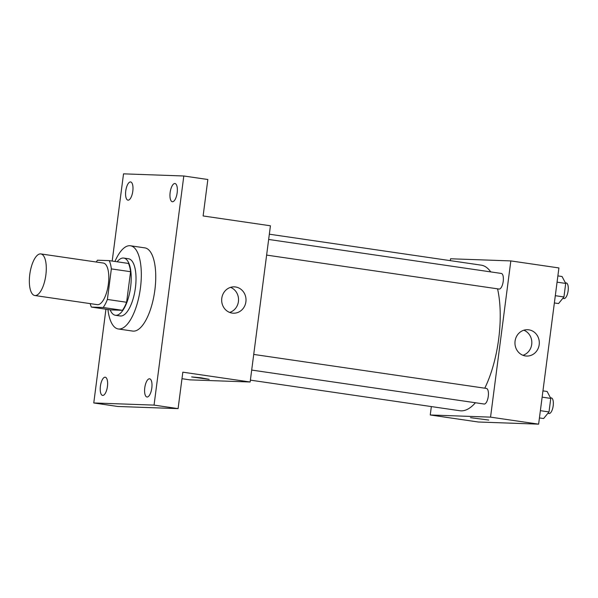 <?xml version="1.0" encoding="UTF-8"?>
<svg xmlns="http://www.w3.org/2000/svg" width="598" height="598" viewBox="0 0 598 598"><rect width="100%" height="100%" fill="white"/><g stroke="black" fill="none" stroke-linecap="round" stroke-linejoin="round"><path stroke-width="0.9" d="M35.11 295.554A21.02 8.006 98.3 0 1 34.781 295.517A21.02 8.006 98.3 0 1 29.9 273.563A21.02 8.006 98.3 0 1 40.858 253.926A21.02 8.006 98.3 0 1 45.799 275.446A21.02 8.006 98.3 0 1 35.11 295.554M40.858 253.926L103.364 263.053A21.02 8.006 98.3 0 1 108.305 284.573A21.02 8.006 98.3 0 1 97.616 304.681A21.02 8.006 98.3 0 1 97.287 304.651L34.781 295.517M109.262 260.631L128.495 263.441A28.226 10.749 98.3 0 1 130.581 271.709L126.612 302.267L107.386 299.456L111.355 268.898A28.226 10.749 98.3 0 0 109.262 260.631L97.474 260.212A28.226 10.749 98.3 0 0 96.263 262.021M126.612 302.267A28.226 10.749 98.3 0 1 122.411 310.31L110.615 309.891L91.382 307.08A28.226 10.749 98.3 0 1 90.186 303.62M91.382 307.08L103.177 307.499A28.226 10.749 98.3 0 0 107.386 299.456M122.411 310.31L103.177 307.499M110.137 309.816A28.898 11.003 -81.7 0 0 115.377 315.266A28.898 11.003 -81.7 0 0 130.446 288.258A28.898 11.003 -81.7 0 0 123.734 258.067A28.898 11.003 -81.7 0 0 117.156 261.782M123.734 258.067L128.54 258.77A28.898 11.003 98.3 0 1 135.335 288.363A28.898 11.003 98.3 0 1 120.647 316.006A28.898 11.003 98.3 0 1 120.183 315.968L115.377 315.266M130.581 271.709L111.355 268.898M114.943 261.461A42.039 16.004 98.3 0 1 130.439 245.771A42.039 16.004 98.3 0 1 140.328 288.812A42.039 16.004 98.3 0 1 118.957 329.027A42.039 16.004 98.3 0 1 118.284 328.967A42.039 16.004 98.3 0 1 107.924 309.495M130.439 245.771L144.866 247.878A42.039 16.004 98.3 0 1 154.747 290.92A42.039 16.004 98.3 0 1 133.376 331.135A42.039 16.004 98.3 0 1 132.711 331.075L118.284 328.967M177.172 192.758A9.194 3.498 98.3 0 1 172.329 201.728A9.194 3.498 98.3 0 1 170.191 192.122A9.194 3.498 98.3 0 1 174.982 183.534A9.194 3.498 98.3 0 1 177.172 192.758M151.81 388.027A9.194 3.498 98.3 0 1 146.966 396.997A9.194 3.498 98.3 0 1 144.828 387.392A9.194 3.498 98.3 0 1 149.627 378.803A9.194 3.498 98.3 0 1 151.81 388.027M107.438 386.443A9.194 3.498 98.3 0 1 102.594 395.42A9.194 3.498 98.3 0 1 100.457 385.815A9.194 3.498 98.3 0 1 105.248 377.218A9.194 3.498 98.3 0 1 107.438 386.443M132.801 191.173A9.194 3.498 98.3 0 1 127.95 200.151A9.194 3.498 98.3 0 1 125.819 190.545A9.194 3.498 98.3 0 1 130.611 181.949A9.194 3.498 98.3 0 1 132.801 191.173M105.943 309.203L93.766 402.962L154.052 405.108L183.81 175.991L123.524 173.846L112.192 261.057M181.979 378.706L189.85 379.857L250.143 382.002L182.831 372.173L178.092 408.621L117.806 406.476L93.766 402.962M178.092 408.621L154.052 405.108M250.143 382.002L270.431 225.79L203.118 215.953L207.85 179.505L183.81 175.991M232.144 313.09A13.178 12.177 -88 0 1 221.716 298.933A13.178 12.177 -88 0 1 234.311 286.861A13.178 12.177 -88 0 1 246.01 300.465A13.178 12.177 -88 0 1 233.377 313.203A13.178 12.177 -88 0 1 232.144 313.09M209.18 379.349L191.644 376.934L200.808 377.772L209.18 379.349M230.551 287.361A13.178 12.177 -88 0 1 238.535 300.196A13.178 12.177 -88 0 1 229.654 312.433M475.425 402.753A73.569 28.009 98.3 0 1 461.08 410.848A73.569 28.009 98.3 0 1 459.907 410.744L250.383 380.134M269.339 234.199L481.181 265.153A73.569 28.009 98.3 0 1 490.741 271.903M497.551 288.834A73.569 28.009 98.3 0 1 484.769 388.192M251.691 370.065L484.126 404.024A7.879 2.997 -81.7 0 0 488.237 396.661A7.879 2.997 -81.7 0 0 486.406 388.431A7.879 2.997 -81.7 0 0 486.279 388.416M268.659 239.454L501.341 273.45A7.879 2.997 98.3 0 1 503.195 281.523A7.879 2.997 98.3 0 1 499.18 289.066A7.879 2.997 98.3 0 1 499.061 289.051L266.626 255.092M431.345 406.573L430.254 414.982L490.547 417.135L510.834 260.915L450.541 258.77L450.301 260.646M510.834 260.915L558.913 267.941L538.626 424.154L478.333 422.009L430.254 414.982M538.626 424.154L490.547 417.135M525.44 355.945A13.178 12.177 -88 0 1 515.005 341.787A13.178 12.177 -88 0 1 527.6 329.715A13.178 12.177 -88 0 1 539.306 343.319A13.178 12.177 -88 0 1 526.666 356.057A13.178 12.177 -88 0 1 525.44 355.945M488.753 420.05L470.514 417.681M523.841 330.223A13.178 12.177 -88 0 1 531.824 343.058A13.178 12.177 -88 0 1 522.951 355.287M539.433 417.927L543.612 418.54L549.009 411.932L550.765 398.403L547.125 391.481L542.947 390.868M549.009 411.932L540.375 410.677M550.765 398.403L542.132 397.147M550.437 397.782L551.311 397.909A7.879 2.997 98.3 0 1 553.165 405.982A7.879 2.997 98.3 0 1 549.158 413.524A7.879 2.997 98.3 0 1 549.039 413.51L547.858 413.338M554.368 302.954L558.539 303.56L563.944 296.959L565.701 283.43L562.053 276.508L557.882 275.895M563.944 296.959L555.31 295.696M565.701 283.43L557.067 282.166M565.372 282.809L566.246 282.936A7.879 2.997 98.3 0 1 568.1 291.009A7.879 2.997 98.3 0 1 564.093 298.544A7.879 2.997 98.3 0 1 563.966 298.537L562.793 298.365M253.724 354.427L486.406 388.431"/></g></svg>
